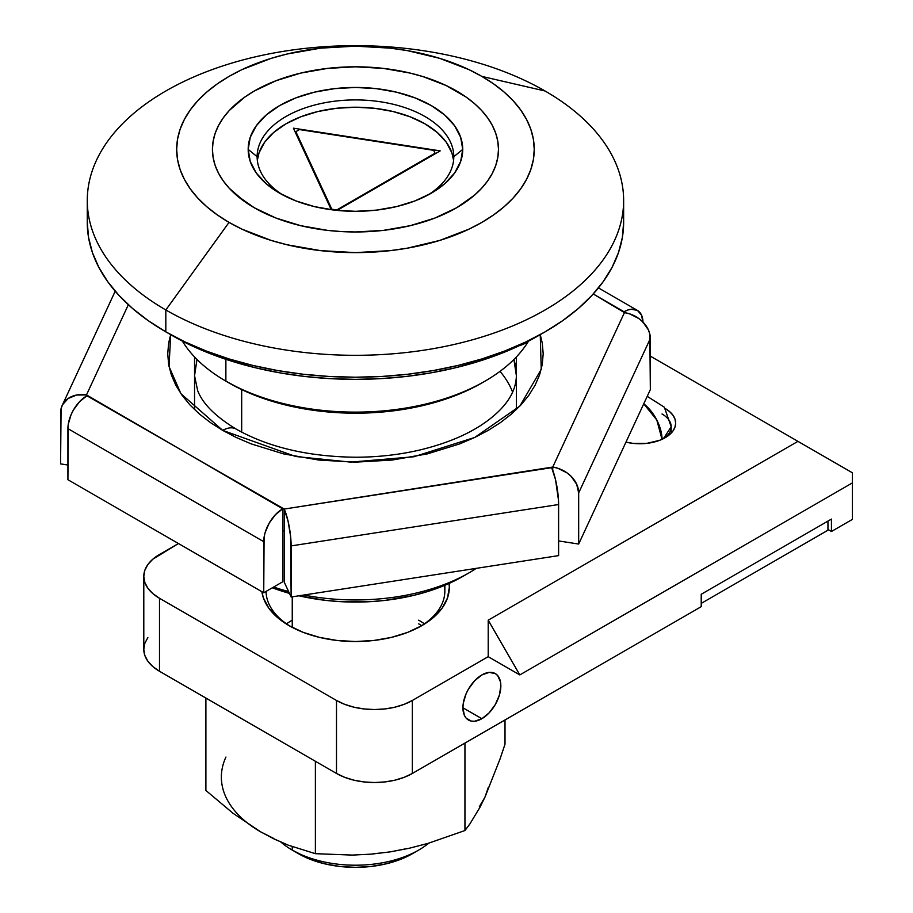 <?xml version="1.0" encoding="UTF-8"?>
<svg xmlns="http://www.w3.org/2000/svg" width="913" height="913" viewBox="0 0 913 913"><rect width="100%" height="100%" fill="white"/><g stroke="black" fill="none" stroke-linecap="round" stroke-linejoin="round"><path stroke-width="1.37" d="M476.358 568.343A160.905 92.898 180 0 1 469.236 572.736A160.905 92.898 180 0 1 303.846 595.036A160.905 92.898 0 0 0 476.358 568.343M288.599 591.544A160.905 92.898 180 0 1 273.638 587.036A160.905 92.898 0 0 0 288.599 591.544M272.336 587.789A151.969 87.739 0 0 0 289.444 593.37L272.336 587.789M298.95 595.79A151.969 87.739 0 0 0 462.914 576.377L439.883 587.299L427.09 591.715L413.612 595.402L385.103 600.389L370.347 601.656L340.56 601.656L325.804 600.389L298.95 595.79M529.46 340.469L519.292 345.673A26.819 15.487 0 0 0 528.947 340.891M87.271 200.483L87.271 222.384L88.561 237.551L92.43 252.581L98.821 267.326L107.688 281.638L118.941 295.367L132.476 308.4L148.146 320.6L165.824 331.864L165.824 309.964A268.182 154.833 180 0 1 87.271 200.483A268.182 154.833 180 0 1 252.833 57.439A268.182 154.833 180 0 1 545.095 91.003A268.182 154.833 0 0 0 165.824 91.003A268.182 154.833 0 0 0 165.824 309.964L229.037 222.384A178.788 103.226 180 0 1 229.037 76.407A178.788 103.226 180 0 1 481.881 76.407L493.659 83.905L504.113 92.042L513.129 100.727L520.638 109.891L526.55 119.432L530.807 129.258L533.386 139.278L534.242 149.39L533.386 159.513L530.807 169.533L526.55 179.359L520.638 188.888L513.129 198.053L504.113 206.737L493.659 214.875L481.881 222.384L468.883 229.186L439.735 240.427L407.358 248.165L390.342 250.63L355.454 252.616L320.577 250.63L287.036 244.752L271.172 240.427L242.036 229.186L229.037 222.384L217.248 214.875L206.806 206.737L197.779 198.053L190.281 188.888L184.369 179.359L180.101 169.533L177.533 159.513L176.666 149.39L177.533 139.278L180.101 129.258L184.369 119.432L190.281 109.891L197.779 100.727L206.806 92.042L217.248 83.905L229.037 76.407L242.036 69.593L271.172 58.352L287.036 54.027L320.577 48.149L355.454 46.164L390.342 48.149L407.358 50.614L439.735 58.352L468.883 69.593L481.881 76.407L545.095 91.003L481.881 76.407A178.788 103.226 180 0 1 481.881 222.384A178.788 103.226 180 0 1 229.037 222.384L165.824 309.964A268.182 154.833 0 0 0 545.095 309.964A268.182 154.833 0 0 0 545.095 91.003A268.182 154.833 180 0 1 623.636 200.483A268.182 154.833 180 0 1 458.086 343.528A268.182 154.833 180 0 1 165.824 309.964L165.824 331.864A268.182 154.833 0 0 0 458.086 365.428A268.182 154.833 0 0 0 623.636 222.384A268.182 154.833 0 0 0 622.963 211.428M254.316 207.776A143.033 82.581 180 0 1 212.432 149.39A143.033 82.581 180 0 1 300.719 73.097A143.033 82.581 180 0 1 456.591 91.003A143.033 82.581 180 0 1 498.487 149.39A143.033 82.581 180 0 1 410.188 225.682A143.033 82.581 180 0 1 254.316 207.776L275.988 218.047L300.719 225.682L327.55 230.384L341.439 231.571L355.454 231.97L383.357 230.384L410.188 225.682L434.919 218.047L456.591 207.776L474.383 195.268L481.596 188.318L487.599 180.991L492.324 173.356L495.736 165.504L497.802 157.481L498.487 149.39L497.802 141.298L495.736 133.275L492.324 125.423L487.599 117.788L481.596 110.462L474.383 103.511L466.018 97.006L446.195 85.56L422.879 76.566L410.188 73.097L383.357 68.395L355.454 66.809L327.55 68.395L300.719 73.097L288.029 76.566L275.988 80.732L254.316 91.003L244.889 97.006L229.311 110.462L223.32 117.788L218.584 125.423L215.171 133.275L213.117 141.298L212.432 149.39L213.117 157.481L215.171 165.504L218.584 173.356L223.32 180.991L229.311 188.318L244.889 201.773L254.316 207.776L236.535 195.268L229.311 188.318L223.32 180.991L218.584 173.356L215.171 165.504L213.117 157.481L212.432 149.39A143.033 82.581 180 0 1 355.454 66.809A143.033 82.581 180 0 1 498.487 149.39A143.033 82.581 180 0 1 355.454 231.97A143.033 82.581 180 0 1 212.432 149.39L213.117 141.298L215.171 133.275L218.584 125.423L223.32 117.788L229.311 110.462L244.889 97.006L254.316 91.003L275.988 80.732L300.719 73.097L327.55 68.395L355.454 66.809L383.357 68.395L410.188 73.097L422.879 76.566L446.195 85.56L466.018 97.006L474.383 103.511L481.596 110.462L487.599 117.788L492.324 125.423L495.736 133.275L497.802 141.298L498.487 149.39L497.802 157.481L495.736 165.504L492.324 173.356L487.599 180.991L481.596 188.318L474.383 195.268L456.591 207.776L434.919 218.047L410.188 225.682L383.357 230.384L355.454 231.97L341.439 231.571L327.55 230.384L300.719 225.682L275.988 218.047L254.316 207.776M241.683 389.589L241.683 432.134L241.683 389.589M87.271 222.384A268.182 154.833 0 0 0 165.824 331.864L185.328 342.067L206.464 351.117L229.037 358.935L252.833 365.428L277.609 370.541L303.139 374.239L329.171 376.464L355.454 377.217L381.748 376.464L407.78 374.239L433.31 370.541L458.086 365.428L481.881 358.935L504.455 351.117L525.591 342.067L545.095 331.864L562.762 320.6L578.443 308.4L591.978 295.367L603.219 281.638L612.087 267.326L618.489 252.581L622.346 237.551L623.636 222.384L623.636 200.483M280.999 842.163A89.394 51.607 0 0 0 292.251 850.094L298.562 853.746A80.458 46.449 0 0 0 412.345 853.746L400.156 859.521L386.245 863.812L371.157 866.46L355.454 867.35L339.762 866.46L324.663 863.812L310.762 859.521L292.251 850.094A89.394 51.607 0 0 0 428.711 843.178A89.394 51.607 180 0 1 418.668 850.094A89.394 51.607 180 0 1 292.251 850.094L292.251 846.671L292.251 850.094A89.394 51.607 180 0 1 292.24 850.094M292.251 596.828L292.251 627.391L292.251 596.828M433.721 150.337L299.498 129.578L295.846 131.677L295.846 133.401L295.846 131.677L331.818 209.796L331.818 209.18L336.794 210.378L435.067 153.213L433.721 150.337L299.498 129.578L295.846 131.677L331.818 209.18L336.794 209.944L435.067 153.213L433.721 150.337M453.795 156.694A98.33 56.777 0 0 0 355.454 99.916A98.33 56.777 0 0 0 257.124 156.694L248.188 149.39A107.278 61.936 180 0 1 355.454 87.454A107.278 61.936 180 0 1 462.731 149.39L453.795 156.694A98.33 56.777 180 0 1 428.003 195.005A98.33 56.777 0 0 0 453.795 156.694L462.731 149.39L460.666 137.304L454.56 125.686L444.654 114.981L431.313 105.6L415.05 97.896L396.504 92.167L376.384 88.652L355.454 87.454L334.535 88.652L314.403 92.167L295.858 97.896L279.606 105.6L266.265 114.981L256.348 125.686L250.242 137.304L248.188 149.39L250.242 161.475L256.348 173.093L266.265 183.798L279.606 193.179L295.858 200.883L314.403 206.612L334.535 210.138L355.454 211.325L376.384 210.138L396.504 206.612L415.05 200.883L431.313 193.179L444.654 183.798L454.56 173.093L460.666 161.475L462.731 149.39A107.278 61.936 180 0 1 431.313 193.179A107.278 61.936 180 0 1 279.606 193.179A107.278 61.936 180 0 1 248.188 149.39L257.124 156.694A98.33 56.777 180 0 1 355.454 99.916A98.33 56.777 180 0 1 453.795 156.694M453.59 160.334A98.33 56.777 0 0 0 355.454 107.22A98.33 56.777 0 0 0 257.329 160.334L259.018 152.916L264.61 142.257L273.695 132.442L285.929 123.848L300.822 116.784L317.827 111.534L336.269 108.305L355.454 107.22L374.638 108.305L393.092 111.534L410.085 116.784L424.99 123.848L437.213 132.442L446.309 142.257L451.901 152.916L453.59 160.334M282.904 195.005A98.33 56.777 180 0 1 257.124 156.694A98.33 56.777 0 0 0 282.904 195.005M286.499 623.83A89.394 51.607 180 0 1 292.24 620.178M289.09 625.656A93.868 54.187 180 0 1 289.09 625.645A93.868 54.187 180 0 1 261.894 591.704L263.401 597.901L268.742 608.069L277.415 617.439L289.09 625.656L303.31 632.389L319.539 637.4L337.148 640.481L355.454 641.519L373.771 640.481L391.38 637.4L407.609 632.389L421.829 625.656L433.504 617.439L442.177 608.069L447.518 597.901L449.322 587.333L449.082 583.453A93.868 54.187 180 0 1 421.829 625.645A93.868 54.187 180 0 1 289.09 625.656M290.699 626.558A89.394 51.607 180 0 1 266.071 591.407M481.881 674.924A26.819 15.487 -60 0 1 495.291 673.589A26.819 15.487 -60 0 1 499.4 695.078A26.819 15.487 -60 0 1 481.881 718.714L462.914 707.769L481.881 718.714A26.819 15.487 -60 0 1 468.472 720.037A26.819 15.487 -60 0 1 464.363 698.548A26.819 15.487 -60 0 1 481.881 674.924L474.623 680.778L468.472 689.075L466.109 693.754L463.279 703.284L462.914 707.769L464.363 715.313L466.109 718.086L471.348 721.11L474.623 721.236L481.881 718.714L489.14 712.859L495.291 704.562L499.4 695.078L500.838 685.868L500.472 681.806L497.642 675.552L495.291 673.589L489.14 672.39L481.881 674.924M671.979 432.226A35.755 20.645 0 0 0 671.192 431.358L671.979 432.226M665.417 408.636A35.755 20.645 180 0 1 675.666 423.107A35.755 20.645 180 0 1 625.964 442.12L632.926 443.353L646.883 443.353L659.768 440.271L669.64 434.577L672.938 431.004L674.981 427.136L675.666 423.107L674.981 419.078L672.938 415.21L669.64 411.637L665.189 408.51M159.501 554.488L178.469 543.532L152.836 559.178L147.872 564.531L144.825 570.34L143.798 576.388A53.639 30.962 180 0 1 159.501 554.488M852.422 472.808L650.341 356.138L797.939 441.356L488.204 620.178L488.204 656.675L412.345 700.465L404.219 704.311L394.941 707.176L384.887 708.945L374.421 709.538L363.956 708.945L353.89 707.176L344.623 704.311L336.498 700.465L159.501 598.277L152.836 593.587L147.872 588.234L144.825 582.426L143.798 576.388A53.639 30.962 180 0 0 159.501 598.277L336.498 700.465L336.498 773.459L344.623 777.305L353.89 780.17L363.956 781.927L374.421 782.521L384.887 781.927L394.941 780.17L404.219 777.305L412.345 773.459L412.345 700.465L488.204 656.675L519.805 674.924L852.422 482.886L852.422 519.383L831.435 531.492L831.435 519.086L701.218 594.272L701.218 606.677L412.345 773.459L701.218 606.677L701.218 594.272L831.435 519.086L831.435 531.492L827.954 529.483L831.435 531.492L852.422 519.383L852.422 482.886L519.805 674.924L488.204 620.178L797.939 441.356L852.422 472.808L852.422 482.886L852.422 472.808M147.872 637.525L144.825 643.334L143.798 649.371L144.825 655.42L147.872 661.229L152.836 666.581L159.501 671.272L336.498 773.459L159.501 671.272L159.501 598.277L159.501 671.272A53.639 30.962 0 0 1 143.798 649.371L143.798 576.388M488.204 656.675L488.204 620.178L519.805 674.924L488.204 656.675M424.408 623.83A89.394 51.607 0 0 0 418.668 620.178L418.668 620.178A89.394 51.607 180 0 1 424.408 623.83M444.346 585.507A89.394 51.607 180 0 1 444.848 590.985A89.394 51.607 180 0 1 420.208 626.569A89.394 51.607 0 0 0 444.346 585.507M412.345 773.459L412.345 700.465A53.639 30.962 180 0 1 336.498 700.465L336.498 773.459A53.639 30.962 0 0 0 412.345 773.459M337.091 210.412L440.203 150.873L293.415 128.174L331.271 209.728L293.415 128.174L440.203 150.873L337.091 210.412M225.876 381.132L229.037 382.958A178.788 103.226 0 0 0 481.881 382.958L468.883 389.76L454.788 395.797L423.872 405.338L390.342 411.204L355.454 413.19L320.577 411.204L287.036 405.338L256.131 395.797L242.036 389.76L225.876 381.132A183.262 105.805 0 0 0 528.399 341.325A183.262 105.805 180 0 1 485.043 381.132A183.262 105.805 180 0 1 225.876 381.132L225.876 359.311L225.876 381.132A183.262 105.805 180 0 1 182.395 341.12A183.262 105.805 0 0 0 225.876 381.132M172.146 335.391L172.146 335.516A259.246 149.675 0 0 0 541.877 333.69L519.919 345.376L499.479 354.13L477.659 361.674L454.663 367.962L430.708 372.903L406.034 376.476L380.869 378.633L355.454 379.351L330.05 378.633L304.885 376.476L280.2 372.903L256.245 367.962L233.249 361.674L211.428 354.13L191 345.376L172.146 335.391M169.042 333.69A259.246 149.675 0 0 0 172.146 335.516L169.031 333.69M283.954 530.715L282.688 530.715L282.688 508.826L284.183 509.055A26.819 5.672 81.2 0 1 291.133 545.906L558.608 504.524L291.133 545.906L291.133 596.999L284.183 582.049L284.183 530.955L284.183 582.049L291.133 596.999L558.608 555.618L558.608 504.524A26.819 5.672 -98.8 0 0 551.669 467.673L284.183 509.055L284.183 530.955L282.688 530.715L282.688 581.809L282.688 508.826L275.429 514.681L269.278 522.978L265.169 532.45L264.097 537.186L263.731 592.765L282.688 581.809L263.731 592.765L67.916 479.713L68.281 424.134L71.111 414.605L73.474 409.926L79.625 401.629L86.883 395.774A26.819 15.487 120 0 0 67.916 428.619L263.731 541.671L67.916 428.619L67.916 479.713L263.731 592.765L263.731 541.671A26.819 15.487 -60 0 1 282.688 508.826L86.484 394.907L86.484 396.014L86.484 394.907L76.566 395.044L68.167 398.49L62.552 404.721L61.08 408.602L60.578 463.895L67.916 465.025L60.578 463.895L60.578 412.802A26.819 21.147 24.9 0 1 62.152 405.52A26.819 21.147 24.9 0 1 86.484 394.907L128.345 304.714L86.484 394.907L86.883 395.774L284.183 509.055L552.764 467.045L624.435 312.611L593.245 293.975L624.035 311.755A26.819 15.487 -60 0 1 637.445 310.42A26.819 15.487 -60 0 1 642.992 322.106M222.715 430.4L295.732 456.511L350.695 462.115L413.874 456.762L474.714 437.464L519.851 406.091L541.238 369.354L540.245 334.66L542.276 343.14L543.189 353.765L542.276 364.39L539.572 374.912L535.098 385.229L528.889 395.238L521.015 404.858L511.542 413.977L500.575 422.525L488.204 430.4L474.555 437.544L459.753 443.878L427.295 453.898L392.076 460.061L355.454 462.149L318.831 460.061L283.612 453.898L251.166 443.878L236.364 437.544L222.715 430.4L210.344 422.525L199.365 413.977L189.893 404.858L182.018 395.238L175.81 385.229L171.336 374.912L168.631 364.39L167.73 353.765L168.631 343.14L170.674 334.66L169.042 366.558L180.911 393.663L222.715 430.4A26.819 15.487 -60 0 1 236.125 429.076A26.819 15.487 120 0 0 222.715 430.4M516.37 375.665A160.905 92.898 180 0 0 513.905 359.471L516.37 375.665C516.085 391.745 506.338 406.867 487.143 421.041C469.841 433.755 447.244 443.444 419.352 450.109C398.878 454.834 377.514 457.208 355.26 457.23C308.001 456.614 268.285 447.233 236.125 429.076C215.457 416.499 202.64 403.672 197.653 390.593L194.549 375.665L197.003 359.471M512.592 392.145A160.905 92.898 0 0 0 500.016 371.351M284.183 530.955L284.183 509.055L288.04 521.049L290.596 536.388L291.133 596.999L558.608 555.618L558.471 499.97L555.526 479.679L551.635 467.536L552.764 467.045A26.819 21.147 24.9 0 1 578.671 492.952L578.671 544.045L650.341 389.611L650.341 338.518L578.671 492.952L650.341 338.518A26.819 21.147 -155.1 0 0 624.435 312.611L624.035 311.755L624.035 312.486L624.035 311.755L627.733 310.032L631.282 309.233L637.445 310.42L641.554 315.156L642.992 322.7M558.608 540.941L578.671 544.045L650.341 389.611L649.839 334.169L648.367 329.833L642.752 321.867L638.826 318.534L629.491 313.821L624.435 312.611L552.764 467.045L552.764 470.309L552.764 467.045L557.82 468.243L567.156 472.957L571.082 476.289L576.696 484.267L578.671 492.952L578.671 544.045L558.608 540.941M662.028 413.977A31.293 18.066 180 0 1 671.192 426.759A31.293 18.066 180 0 1 663.5 438.617L671.192 426.759L671.192 433.104M643.745 403.808L656.801 420.003L662.028 439.324A31.293 18.066 -120 0 0 643.745 403.808M827.954 521.095L827.954 530.213L827.954 521.095M701.538 594.089L701.538 603.208L827.954 530.213L701.538 603.208L701.538 594.089M488.398 787.211L484.974 797.14L479.336 806.727M406.776 848.634L390.159 851.886L372.961 853.86M273.832 838.522L260.639 831.846L249.078 824.234M315.384 761.271L315.384 853.678L352.384 855.093L371.169 854.146L390.159 851.886L409.184 848.268L427.98 843.395L464.945 830.533L464.945 743.091L464.945 830.533L469.875 823.96L479.884 807.434L484.974 797.14L500.084 758.851L505.015 744.186L505.015 719.958L505.015 744.186L500.084 758.851L484.974 797.14L479.884 807.434L469.875 823.96L464.945 830.533L427.98 843.395L409.184 848.268L390.159 851.886L371.169 854.146L352.384 855.093L315.384 853.678L315.384 761.271M225.933 757.071A134.085 77.411 0 0 0 260.639 831.846L233.055 813.3L205.893 790.464L205.893 698.057L205.893 790.464L233.055 813.3L260.639 831.846L274.573 839.207L288.417 845.233L315.384 853.678L288.417 845.233L272.782 838.339M418.668 623.83A89.394 51.607 180 0 1 421.68 625.656M469.236 572.736L462.914 576.377M516.37 356.949L516.37 409.583M194.549 356.949L194.549 409.583M418.668 850.094L412.345 853.746M444.848 585.29L444.848 590.985M485.043 381.132L481.881 382.958M598.437 287.903L637.445 310.42M62.187 405.463L115.221 291.19M647.214 396.333L664.333 407.198L671.192 426.759"/></g></svg>
